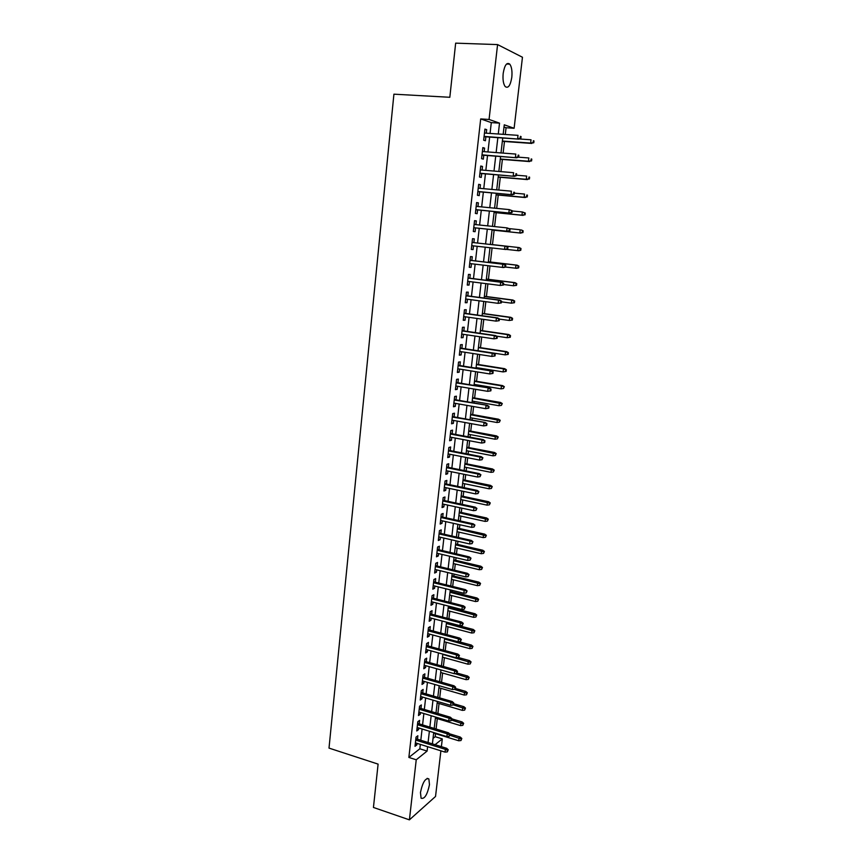 <?xml version="1.0" encoding="UTF-8"?>
<svg xmlns="http://www.w3.org/2000/svg" width="863" height="863" viewBox="0 0 863 863"><rect width="100%" height="100%" fill="white"/><g stroke="black" fill="none" stroke-linecap="round" stroke-linejoin="round"><path stroke-width="1.29" d="M420.464 792.471C422.665 782.256 425.47 777.736 428.868 778.922L429.483 784.672C427.314 794.823 424.51 799.332 421.079 798.199L420.464 792.471M503.183 73.42C504.596 65.113 506.797 62.017 509.785 64.153C511.683 66.85 512.363 71.251 511.802 77.346C510.4 85.61 508.199 88.684 505.189 86.559C503.302 83.905 502.633 79.515 503.183 73.42M440.896 750.832L435.535 796.463L409.407 819.85L373.442 807.455L378.102 764.122L329.008 748.102L393.916 94.175L449.828 97.282L455.653 43.15L497.584 44.585L522.46 57.249L514.111 128.274L504.262 124.811L503.161 134.337M505.287 134.477L506.074 127.746L514.111 128.274M433.043 738.394L435.189 736.7L435.545 733.658M436.085 729.019L437.293 718.62M437.897 713.496L439.051 703.496M439.709 697.897L440.82 688.307M441.532 682.223L442.6 673.043M443.366 666.473L444.391 657.692M445.211 650.637L446.182 642.277M447.066 634.715L447.983 626.775M448.922 618.717L449.796 611.209M450.238 607.401L450.335 606.56M450.799 602.633L451.619 595.556M452.061 591.781L452.223 590.368M452.676 586.473L453.453 579.828M453.884 576.074L454.121 574.089M454.564 570.227L455.286 564.014M455.729 560.292L456.02 557.725M456.473 553.895L457.142 548.124M457.573 544.424L457.94 541.284M458.382 537.476L458.997 532.158M459.429 528.49L459.86 524.747M460.303 520.972L460.864 516.106M461.295 512.46L461.791 508.134M462.234 504.38L462.741 499.979M463.161 496.354L463.744 491.425M464.175 487.703L464.628 483.755M465.049 480.173L465.696 474.628M466.128 470.939L466.527 467.466M466.948 463.906L467.66 457.746M468.091 454.089L468.436 451.079M468.846 447.552L469.634 440.777M470.055 437.153L470.357 434.618M470.756 431.122L471.619 423.711M472.039 420.119L472.277 418.07M472.687 414.596L473.614 406.559M474.035 402.999L474.219 401.435M474.618 397.994L475.621 389.31M476.042 385.783L476.16 384.715M476.559 381.306L477.649 371.975M478.048 368.479L478.113 367.908M478.512 364.531L479.677 354.542M480.475 347.66L481.716 337.023M482.449 330.712L483.765 319.407M484.434 313.668L485.826 301.694M486.419 296.538L487.897 283.884M488.426 279.321L489.979 265.977M490.443 262.018L492.083 247.972M492.471 244.617L494.132 230.27M494.564 226.591L496.182 212.708M496.689 208.371L498.242 195.049M498.814 190.054L500.303 177.293M500.961 171.629L502.385 159.439M503.118 153.107L504.467 141.489M435.189 736.7L442.298 738.89L441.392 746.668M417.476 739.213L417.865 735.74L416.042 737.121L415.006 746.333L416.829 744.92L417.002 743.345M419.213 723.863L419.612 720.378L417.789 721.716L416.743 730.972L418.566 729.602L418.749 727.973M420.971 708.437L421.36 704.942L419.547 706.236L418.49 715.535L420.313 714.208L420.508 712.514M422.73 692.935L423.129 689.429L421.306 690.68L420.249 700.022L422.072 698.75L422.266 696.991M424.499 677.347L424.898 673.841L423.075 675.039L422.018 684.435L423.83 683.205L424.035 681.382M426.279 661.694L426.678 658.167L424.855 659.321L423.787 668.76L425.61 667.574L425.826 665.697M428.059 645.945L428.469 642.417L426.646 643.528L425.578 653.011L427.39 651.878L427.606 649.925M429.86 630.13L430.259 626.581L428.447 627.649L427.368 637.185L429.181 636.096L429.407 634.078M431.662 614.229L432.072 610.67L430.259 611.684L429.17 621.274L430.982 620.227L431.22 618.145M433.474 598.242L433.884 594.683L432.072 595.643L430.982 605.276L432.795 604.283L433.043 602.137M435.308 582.18L435.707 578.609L433.895 579.526L432.805 589.202L434.618 588.264L434.866 586.042M437.142 566.031L437.541 562.449L435.739 563.312L434.628 573.054L436.441 572.158L436.7 569.871M438.976 549.796L439.386 546.214L437.584 547.023L436.473 556.808L438.285 555.966L438.544 553.604M440.831 533.485L441.241 529.882L439.44 530.648L438.318 540.486L440.13 539.688L440.4 537.261M442.697 517.077L443.107 513.474L441.295 514.186L440.184 524.068L441.985 523.334L442.266 520.831M444.564 500.594L444.974 496.98L443.172 497.638L442.05 507.573L443.852 506.894L444.143 504.316M446.451 484.024L446.861 480.4L445.06 481.004L443.927 490.993L445.729 490.357L446.031 487.724M448.339 467.368L448.749 463.733L446.948 464.283L445.815 474.326L447.617 473.744L447.929 471.036M450.238 450.626L450.659 446.98L448.857 447.476L447.714 457.573L449.515 457.045L449.828 454.262M452.158 433.787L452.568 430.141L450.766 430.583L449.623 440.734L451.414 440.259L451.748 437.39M454.078 416.872L454.488 413.204L452.697 413.593L451.543 423.798L453.334 423.377L453.668 420.443M456.009 399.86L456.419 396.193L454.628 396.516L453.463 406.775L455.265 406.408L455.599 403.399M457.951 382.762L458.361 379.084L456.57 379.353L455.405 389.666L457.196 389.353L457.552 386.268M459.903 365.567L460.313 361.877L458.533 362.093L457.358 372.46L459.148 372.212L459.504 369.04M461.867 348.285L462.277 344.585L460.497 344.747L459.31 355.168L461.101 354.973L461.468 351.726M463.83 330.917L464.251 327.206L462.471 327.304L461.284 337.778L463.075 337.649L463.453 334.326M465.815 313.442L466.236 309.731L464.456 309.774L463.258 320.302L465.049 320.227L465.437 316.818M467.811 295.88L468.231 292.158L466.452 292.136L465.254 302.73L467.034 302.708L467.433 299.224M469.817 278.231L470.238 274.488L468.458 274.412L467.25 285.06L469.041 285.103L469.44 281.532M471.834 260.475L472.255 256.732L470.475 256.591L469.267 267.293L471.047 267.401L471.457 263.754M473.863 242.632L474.283 238.868L472.514 238.673L471.295 249.439L473.064 249.601L473.496 245.869M475.901 224.65L476.322 220.917L474.553 220.658L473.323 231.478L475.103 231.705L475.524 227.929M477.951 206.548L478.372 202.87L476.603 202.546L475.373 213.42L477.142 213.711L477.573 209.903M480.022 188.361L480.432 184.714L478.663 184.337L477.422 195.275L479.202 195.621L479.634 191.78M482.104 170.065L482.503 166.473L480.734 166.02L479.494 177.023L481.263 177.433L481.705 173.56M484.186 151.672L484.585 148.123L482.827 147.605L481.576 158.663L483.334 159.148L483.787 155.243M506.074 127.746L504.003 127.023M490.055 133.431L491.295 122.611L480.691 118.932L408.868 757.434L419.839 748.793L420.335 744.391M420.81 740.26L422.093 728.998M422.568 724.888L423.862 713.528M424.326 709.44L425.632 697.984M426.095 693.917L427.422 682.353M427.875 678.318L429.213 666.646M429.666 662.644L431.015 650.864M431.468 646.883L432.827 634.995M433.269 631.036L434.639 619.041M435.092 615.114L436.473 603.01M436.915 599.116L438.307 586.905M438.749 583.032L440.162 570.702M440.594 566.862L442.018 554.424M442.449 550.605L443.884 538.059M444.316 534.273L445.761 521.608M446.193 517.854L447.649 505.082M448.07 501.349L449.547 488.458M449.968 484.758L451.446 471.748M451.867 468.08L453.366 454.952M453.787 451.317L455.297 438.07M455.707 434.456L457.228 421.09M457.638 417.519L459.181 404.024M459.58 400.486L461.133 386.872M461.532 383.355L463.107 369.623M463.507 366.149L465.081 352.287M465.481 348.846L467.066 334.855M467.466 331.446L469.073 317.336M469.461 313.949L471.079 299.72M471.468 296.365L473.107 282.007M473.485 278.684L475.135 264.197M475.513 260.917L477.174 246.289M477.552 243.042L479.235 228.317M479.601 225.027L481.284 210.27M481.673 206.915L483.356 192.125M483.755 188.695L485.438 173.873M485.837 170.378L487.53 155.534M487.94 151.953L489.645 137.088M486.29 133.172L486.689 129.677L484.92 129.094L483.658 140.216L485.427 140.755L485.869 136.818M409.407 819.85L416.236 759.785L427.099 751.08L427.606 746.668M408.868 757.434L416.236 759.785M480.691 118.932L489.062 119.461L497.584 44.585M498.275 134.002L499.526 123.139L489.062 119.461M428.08 742.525L429.386 731.231M429.86 727.121L431.176 715.729M431.651 711.63L432.978 700.141M433.442 696.074L434.779 684.467M435.243 680.432L436.602 668.728M437.056 664.704L438.426 652.892M438.879 648.9L440.259 636.991M440.713 633.021L442.104 620.993M442.557 617.056L443.96 604.92M444.402 601.015L445.815 588.771M446.268 584.887L447.692 572.525M448.134 568.674L449.58 556.204M450.022 552.385L451.468 539.796M451.91 535.999L453.366 523.302M453.809 519.537L455.286 506.721M455.718 502.989L457.207 490.055M457.638 486.344L459.138 473.302M459.558 469.623L461.079 456.462M461.5 452.816L463.032 439.526M463.453 435.912L464.995 422.503M465.416 418.922L466.969 405.394M467.379 401.834L468.954 388.188M469.364 384.671L470.95 370.896M471.349 367.401L472.956 353.506M473.356 350.054L474.974 336.031M475.362 332.6L477.002 318.447M477.39 315.06L479.041 300.777M479.429 297.422L481.09 283.01M481.468 279.698L483.151 265.157M483.528 261.867L485.222 247.196M485.589 243.938L487.293 229.17M487.681 225.879L489.386 211.068M489.774 207.703L491.489 192.87M491.878 189.429L493.593 174.563M494.003 171.057L495.718 156.16M496.128 152.578L497.854 137.659M435.06 744.693L442.298 738.89M502.73 138.004L500.993 152.945M500.583 156.537L498.846 171.457M498.436 174.973L496.71 189.86M496.311 193.312L494.585 208.166M494.197 211.543L492.471 226.376M492.093 229.677L490.367 244.477M489.99 247.735L488.285 262.428M487.908 265.728L486.214 280.292M485.826 283.614L484.154 298.048M483.765 301.414L482.104 315.718M481.705 319.116L480.065 333.291M479.666 336.721L478.037 350.766M477.627 354.229L476.02 368.156M475.61 371.651L474.014 385.448M473.604 388.976L472.007 402.643M471.597 406.203L470.022 419.752M469.612 423.345L468.048 436.775M467.627 440.4L466.085 453.701M465.664 457.358L464.132 470.54M463.701 474.229L462.19 487.293M461.759 491.004L460.249 503.96M459.817 507.703L458.329 520.54M457.886 524.305L456.408 537.023M455.977 540.831L454.51 553.431M454.067 557.261L452.611 569.753M452.169 573.615L450.734 585.988M450.281 589.882L448.857 602.147M448.404 606.063L446.991 618.21M446.527 622.158L445.135 634.197M444.672 638.178L443.291 650.109M442.827 654.111L441.446 665.934M440.982 669.958L439.623 681.684M439.148 685.729L437.8 697.347M437.336 701.425L435.998 712.935M435.524 717.034L434.197 728.437M433.711 732.568L432.406 743.863M491.295 122.611L499.526 123.139M419.839 748.793L427.099 751.08M484.866 129.547L486.689 129.677M482.784 147.994L484.585 148.123M480.702 166.322L482.503 166.473M478.641 184.563L480.432 184.714M476.581 202.697L478.372 202.87M474.542 220.734L476.322 220.917M472.514 238.673L474.283 238.868M471.295 249.396L473.064 249.601M469.278 267.185L471.047 267.401M467.271 284.876L469.041 285.103M465.286 302.471L467.034 302.708M463.302 319.979L465.049 320.227M461.327 337.39L463.075 337.649M459.364 354.704L461.101 354.973M457.412 371.931L459.148 372.212M455.47 389.062L457.196 389.353M453.539 406.106L455.265 406.408M451.619 423.064L453.334 423.377M449.709 439.936L451.414 440.259M447.811 456.71L449.515 457.045M445.923 473.399L447.617 473.744M444.035 490.001L445.729 490.357M442.169 506.527L443.852 506.894M440.303 522.956L441.985 523.334M438.458 539.299L440.13 539.688M436.613 555.567L438.285 555.966M434.779 571.748L436.441 572.158M432.956 587.843L434.618 588.264M431.144 603.863L432.795 604.283M429.332 619.796L430.982 620.227M427.541 635.653L429.181 636.096M425.75 651.425L427.39 651.878M423.97 667.121L425.61 667.574M422.212 682.73L423.83 683.205M420.443 698.264L422.072 698.75M418.695 713.723L420.313 714.208M416.958 729.106L418.566 729.602M415.222 744.413L416.829 744.92M484.057 136.699L518.825 139.126L484.1 136.386M520.173 138.22L520.842 138.447L521.069 136.57L520.4 136.343L520.173 138.22L517.617 138.727L518.016 135.351L484.477 133.053M520.4 136.343L521.069 136.57M518.825 139.126L520.842 138.447M533.766 142.783L533.992 140.96L533.356 140.745L533.14 142.568L533.766 142.783L530.648 143.064L531.036 139.784L519.321 138.965M533.356 140.745L533.992 140.96M533.14 142.568L530.648 143.064L502.374 141.047M531.781 143.441L502.342 141.338M481.975 155.103L516.613 157.778L482.007 154.855M517.962 156.926L518.62 157.131L518.846 155.264L518.178 155.06L517.962 156.926L515.405 157.433L515.804 154.067L482.385 151.532M518.178 155.06L518.846 155.264M516.613 157.778L518.62 157.131M479.904 173.409L514.413 176.322L479.925 173.215M515.75 175.534L516.419 175.696L516.635 173.851L515.966 173.679L515.75 175.534L513.205 176.02L513.604 172.686L480.303 169.914M515.966 173.679L516.635 173.851M514.413 176.322L516.419 175.696M477.843 191.618L512.234 194.768L477.854 191.478M513.55 194.035L514.219 194.175L514.445 192.33L513.776 192.179L513.55 194.035L511.015 194.509L511.414 191.187L478.231 188.199M513.776 192.179L514.445 192.33M512.234 194.768L514.219 194.175M475.793 209.731L510.055 213.107L475.793 209.633M511.371 212.427L512.039 212.546L512.255 210.712L511.586 210.594L511.371 212.427L508.846 212.902L509.235 209.601L476.171 206.376M511.586 210.594L509.235 209.601L512.255 210.712M510.055 213.107L512.039 212.546M531.576 160.939L531.791 159.126L531.166 158.943L530.939 160.755L531.576 160.939L528.458 161.241L528.846 157.972L518.48 157.174M531.166 158.943L531.791 159.126M530.939 160.755L528.458 161.241L500.292 159.029M529.602 161.575L500.26 159.267M529.397 178.997L529.612 177.195L528.976 177.034L528.76 178.835L529.397 178.997L526.279 179.31L526.678 176.063L516.473 175.211M528.976 177.034L529.612 177.195M528.76 178.835L526.279 179.31L498.21 176.926M527.422 179.601L498.188 177.109M527.228 196.958L527.444 195.167L526.808 195.027L526.592 196.829L527.228 196.958L524.121 197.293L524.51 194.067L514.348 193.139M526.808 195.027L527.444 195.167M526.592 196.829L524.121 197.293L496.149 194.714M525.265 197.541L496.128 194.855M525.071 214.833L525.276 213.042L524.65 212.934L524.434 214.714L525.071 214.833L521.964 215.178L522.352 211.964L512.234 210.971M524.65 212.934L522.352 211.964L525.276 213.042M524.434 214.714L521.964 215.178L494.089 212.417M523.118 215.372L494.078 212.503M509.202 230.723L509.871 230.809L510.087 228.986L509.418 228.9L509.202 230.723L506.678 231.187L473.755 227.703L507.897 231.349L506.678 231.187L507.066 227.897L474.121 224.456M509.418 228.9L507.066 227.897L510.087 228.986M507.897 231.349L509.871 230.809M522.924 232.6L523.129 230.831L522.503 230.734L522.288 232.514L522.924 232.6L519.828 232.967L520.216 229.763L509.386 228.63M522.503 230.734L521.36 229.936L523.129 230.831M522.288 232.514L519.828 232.967L492.05 230.022L520.972 233.118M507.714 248.986L507.929 247.174L507.261 247.098L507.045 248.922L507.714 248.986L505.74 249.493L471.716 245.675M506.128 246.235L472.083 242.438L506.128 246.235L507.929 247.174M507.045 248.922L504.531 249.375L504.92 246.106L507.261 247.098M519.235 247.595L490.378 244.38L519.235 247.595L520.993 248.512L520.357 248.447L520.152 250.216L520.788 250.27L520.993 248.512M520.788 250.27L518.846 250.766L506.236 249.364M520.152 250.216L517.703 250.658L518.08 247.476L520.357 248.447M518.663 267.854L518.868 266.106L518.231 266.063L518.027 267.821L518.663 267.854L516.732 268.317L505.556 267.055L505.783 265.254L505.103 265.211L504.898 267.012L505.567 267.055L503.604 267.53L469.688 263.539M504.898 267.012L502.385 267.465L502.773 264.207L503.992 264.294L470.065 260.27M505.103 265.211L502.773 264.207L470.055 260.335M505.783 265.254L503.992 264.294M518.027 267.821L515.578 268.253L515.966 265.092L517.11 265.168L488.361 261.769M518.231 266.063L515.966 265.092L488.361 261.823M517.11 265.168L518.868 266.106M503.431 285.027L503.647 283.237L502.967 283.215L502.762 285.006L503.431 285.027L500.26 285.448L467.681 281.316M502.762 285.006L500.26 285.448L500.648 282.223L501.867 282.255L468.059 278.005M502.967 283.215L500.648 282.223L468.037 278.123M503.647 283.237L501.867 282.255M516.549 285.34L516.764 283.603L516.117 283.582L515.912 285.329L516.549 285.34L513.474 285.761L513.852 282.611L515.006 282.643L486.354 279.062M516.117 283.582L513.852 282.611L486.344 279.17M515.912 285.329L513.474 285.761L503.496 284.499M515.006 282.643L516.764 283.603M501.306 302.902L501.522 301.111L500.842 301.122L500.637 302.902L501.306 302.902L498.145 303.345L465.675 298.986M500.637 302.902L498.145 303.345L498.523 300.13L499.742 300.119L466.052 295.653M500.842 301.122L498.523 300.13L466.042 295.815M501.522 301.111L499.742 300.119M499.202 320.68L499.407 318.9L498.728 318.932L498.523 320.712L499.202 320.68L496.042 321.133L463.69 316.57M498.523 320.712L496.042 321.133L496.419 317.94L497.638 317.886L464.067 313.204M498.728 318.932L496.419 317.94L464.046 313.42M499.407 318.9L497.638 317.886M497.099 338.361L497.304 336.592L496.635 336.646L496.419 338.415L497.099 338.361L493.949 338.835L461.705 334.067M496.419 338.415L493.949 338.835L494.326 335.653L495.545 335.556L462.093 330.658M496.635 336.646L494.326 335.653L462.061 330.928M497.304 336.592L495.545 335.556M495.006 355.944L495.222 354.186L494.542 354.272L494.326 356.02L495.006 355.944L491.867 356.43L459.731 351.457M494.326 356.02L491.867 356.43L492.234 353.269L493.463 353.129L460.119 348.016M494.542 354.272L492.234 353.269L460.087 348.339M495.222 354.186L493.463 353.129M492.935 373.431L493.14 371.694L492.46 371.791L492.255 373.539L492.935 373.431L489.796 373.938L457.768 368.771M492.255 373.539L489.796 373.938L490.162 370.799L491.392 370.615L458.167 365.297M492.46 371.791L490.162 370.799L458.124 365.653M493.14 371.694L491.392 370.615M490.389 389.224L490.184 390.961L490.864 390.831L491.069 389.094L488.102 388.231L487.735 391.349L455.826 385.977M456.171 382.892L489.332 388.005L456.225 382.471M491.069 389.094L489.332 388.005M487.735 391.349L490.184 390.961M488.329 406.559L488.124 408.285L488.814 408.134L489.019 406.408L486.052 405.567L485.686 408.674L453.884 403.097M454.229 400.022L487.282 405.297L454.283 399.558M489.019 406.408L487.282 405.297M485.686 408.674L488.124 408.285M486.29 423.809L486.085 425.524L486.764 425.351L486.969 423.636L484.014 422.805L483.647 425.901L451.953 420.13M452.298 417.066L485.243 422.503L452.363 416.559M486.969 423.636L485.243 422.503M483.647 425.901L486.085 425.524M484.251 440.961L484.046 442.665L484.736 442.471L484.93 440.766L481.986 439.957L481.619 443.043L450.033 437.066M450.378 434.024L481.986 439.957L483.215 439.612L450.443 433.474M484.93 440.766L483.215 439.612M481.619 443.043L484.046 442.665M482.223 458.016L482.029 459.72L482.913 457.8L479.968 457.023L479.601 460.087L448.124 453.927M448.469 450.896L479.968 457.023L481.198 456.635L448.533 450.292M482.913 457.8L481.198 456.635M479.601 460.087L482.029 459.72M480.216 474.984L480.011 476.678L480.896 474.747L477.962 473.992L477.595 477.034L446.225 470.691M446.57 467.681L477.962 473.992L479.192 473.571L446.646 467.023M480.896 474.747L479.192 473.571M477.595 477.034L480.011 476.678M478.21 491.867L478.005 493.55L478.9 491.608L475.955 490.874L475.599 493.906L444.337 487.368M444.682 484.37L475.955 490.874L477.196 490.411L444.758 483.679M478.9 491.608L477.196 490.411M475.599 493.906L478.005 493.55M514.445 302.74L514.661 301.004L514.014 301.014L513.809 302.751L514.445 302.74L511.381 303.172L511.759 300.044L512.913 300.033L484.359 296.268M514.014 301.014L511.759 300.044L484.337 296.43M513.809 302.751L511.381 303.172L501.435 301.845M512.913 300.033L514.661 301.004M512.363 320.044L512.568 318.318L511.921 318.35L511.716 320.076L512.363 320.044L509.299 320.486L509.666 317.379L510.831 317.325L482.374 313.388M511.921 318.35L509.666 317.379L482.352 313.593M511.716 320.076L509.299 320.486L499.386 319.105M510.831 317.325L512.568 318.318M510.281 337.26L510.486 335.545L509.85 335.588L509.634 337.314L510.281 337.26L507.228 337.713L507.595 334.628L508.76 334.531L480.4 330.41M509.85 335.588L507.595 334.628L480.367 330.669M509.634 337.314L507.228 337.713L496.559 336.16M508.76 334.531L510.486 335.545M508.21 354.38L508.415 352.676L507.778 352.751L507.563 354.456L508.21 354.38L505.157 354.855L505.535 351.78L506.689 351.651L478.426 347.347M507.778 352.751L505.535 351.78L478.393 347.649M507.563 354.456L505.157 354.855L478.037 350.702M506.689 351.651L508.415 352.676M506.15 371.414L506.354 369.72L505.718 369.817L505.513 371.511L506.15 371.414L503.107 371.91L503.474 368.846L504.639 368.674L476.473 364.208M505.718 369.817L503.474 368.846L476.43 364.553M505.513 371.511L503.107 371.91L476.085 367.584M504.639 368.674L506.354 369.72M503.463 388.479L504.316 386.667L503.463 388.479L501.069 388.868L501.435 385.815L502.6 385.61L474.531 380.971M503.668 386.786L501.435 385.815L474.488 381.36M501.069 388.868L474.132 384.38M502.6 385.61L504.316 386.667M501.425 405.362L502.277 403.539L501.425 405.362L499.041 405.739L499.407 402.708L500.572 402.46L472.59 397.649M501.63 403.679L472.546 398.08M499.041 405.739L472.19 401.079M500.572 402.46L502.277 403.539M499.397 422.147L500.249 420.313L499.397 422.147L497.023 422.525L497.379 419.504L498.555 419.213L470.669 414.24M499.601 420.475L470.615 414.725M497.023 422.525L470.259 417.703M498.555 419.213L500.249 420.313M497.379 438.857L498.231 437.002L497.379 438.857L495.017 439.213L495.373 436.214L496.549 435.891L468.749 430.745M497.584 437.185L468.685 431.273M495.017 439.213L468.339 434.24M496.549 435.891L498.231 437.002M495.373 455.47L496.225 453.604L495.373 455.47L493.01 455.826L493.377 452.838L494.542 452.482L466.84 447.174M495.578 453.809L466.775 447.746M493.01 455.826L466.43 450.691M494.542 452.482L496.225 453.604M493.388 472.007L494.229 470.13L493.388 472.007L491.025 472.352L491.381 469.386L492.557 468.976L464.952 463.507M493.582 470.357L464.877 464.121M491.025 472.352L464.531 467.066M492.557 468.976L494.229 470.13M491.403 488.447L492.244 486.559L491.403 488.447L489.051 488.792L489.407 485.837L490.583 485.394L463.064 479.763M491.597 486.808L462.989 480.421M489.051 488.792L462.644 483.345M490.583 485.394L492.244 486.559M476.214 508.663L476.02 510.335L476.905 508.383L473.97 507.671L473.614 510.68L442.46 503.96M442.795 500.972L473.97 507.671L475.211 507.164L442.881 500.238M476.905 508.383L475.211 507.164M473.614 510.68L476.02 510.335M474.229 525.373L474.035 527.034L474.92 525.071L471.996 524.37L471.64 527.369L440.594 520.465M440.928 517.498L471.996 524.37L473.237 523.83L441.015 516.71M474.92 525.071L473.237 523.83M471.64 527.369L474.035 527.034M472.266 541.986L472.061 543.647L472.946 541.662L470.033 540.993L469.677 543.97L438.728 536.883M439.062 533.927L470.033 540.993L471.274 540.411L439.159 533.097M472.946 541.662L471.274 540.411M469.677 543.97L472.061 543.647M470.303 558.512L470.108 560.163L470.993 558.167L468.08 557.52L467.724 560.486L436.883 553.215M437.207 550.281L468.08 557.52L469.321 556.905L437.314 549.407M470.993 558.167L469.321 556.905M467.724 560.486L470.108 560.163M489.418 504.812L490.27 502.913L489.418 504.812L487.077 505.146L487.433 502.212L488.609 501.727L461.187 495.945M489.623 503.183L461.101 496.646M487.077 505.146L460.766 499.548M488.609 501.727L490.27 502.913M487.455 521.09L488.307 519.181L487.455 521.09L485.125 521.414L485.47 518.49L486.656 517.983L459.31 512.029M487.66 519.461L459.224 512.773M485.125 521.414L458.889 515.675M486.656 517.983L488.307 519.181M485.502 537.282L486.354 535.362L485.502 537.282L483.172 537.606L483.528 534.693L484.704 534.143L457.455 528.048M485.696 535.664L457.368 528.836M483.172 537.606L457.034 531.716M484.704 534.143L486.354 535.362M483.56 553.399L484.413 551.457L483.56 553.399L481.241 553.712L481.586 550.821L482.762 550.227L455.61 543.981M483.755 551.791L455.513 544.801M481.241 553.712L455.179 547.671M482.762 550.227L484.413 551.457M468.35 574.963L468.156 576.603L469.041 574.596L466.128 573.96L465.783 576.915L435.038 569.461M435.373 566.549L466.128 573.96L467.379 573.302L435.47 565.632M469.041 574.596L467.379 573.302M465.783 576.915L468.156 576.603M481.63 569.429L482.471 567.476L481.63 569.429L479.31 569.731L479.655 566.862L480.842 566.236L453.765 559.828M481.824 567.832L453.668 560.691M479.31 569.731L453.334 563.55M480.842 566.236L482.471 567.476M466.408 591.317L466.214 592.946L467.099 590.928L464.197 590.324L463.852 593.259L433.204 585.632M433.539 582.73L464.197 590.324L465.437 589.623L433.647 581.77M467.099 590.928L465.437 589.623M463.852 593.259L466.214 592.946M479.699 585.373L480.551 583.42L479.699 585.373L477.39 585.675L477.735 582.816L478.922 582.158L451.932 575.599M479.893 583.787L451.834 576.506M477.39 585.675L451.5 579.343M478.922 582.158L480.551 583.42M464.477 607.595L464.283 609.213L465.168 607.185L464.477 607.595L462.266 606.592L461.921 609.515L431.381 601.716M431.716 598.825L462.266 606.592L463.517 605.869L431.824 597.822M465.168 607.185L463.517 605.869M461.921 609.515L464.283 609.213M477.789 601.241L478.631 599.278L477.789 601.241L475.481 601.543L475.826 598.695L477.012 598.005L450.119 591.295M477.973 599.666L450.001 592.245M475.481 601.543L449.677 595.071M477.012 598.005L478.631 599.278M462.557 623.776L462.363 625.395L463.248 623.356L462.557 623.776L460.357 622.784L460.011 625.686L429.569 617.714M429.893 614.844L460.357 622.784L461.608 622.018L430.011 613.798M463.248 623.356L461.608 622.018M460.011 625.686L462.363 625.395M475.88 617.034L476.732 615.049L475.88 617.034L473.582 617.325L473.927 614.488L475.114 613.766L448.307 606.905M476.074 615.459L448.188 607.897M473.582 617.325L447.865 610.702M475.114 613.766L476.732 615.049M460.648 639.882L460.454 641.489L461.338 639.44L460.648 639.882L458.447 638.89L458.102 641.781L427.768 633.636M428.091 630.777L458.447 638.89L459.699 638.091L428.221 629.688M461.338 639.44L459.699 638.091M458.102 641.781L460.454 641.489M473.981 632.741L474.833 630.756L473.981 632.741L471.694 633.032L472.029 630.206L473.226 629.451L446.495 622.45M474.175 631.177L446.376 623.474M471.694 633.032L446.052 626.268M473.226 629.451L474.833 630.756M458.738 655.912L458.555 657.509L459.44 655.438L458.738 655.912L456.549 654.909L456.214 657.789L425.977 649.472M426.3 646.635L456.549 654.909L457.811 654.078L426.419 645.502M459.44 655.438L457.811 654.078M456.214 657.789L458.555 657.509M472.093 648.372L472.946 646.376L472.093 648.372L469.817 648.652L470.152 645.848L471.338 645.049L458.814 641.694M472.288 646.819L444.574 638.976M469.817 648.652L444.262 641.759M471.338 645.049L472.946 646.376M456.851 671.846L456.656 673.442L457.541 671.36L456.851 671.846L454.672 670.853L454.326 673.712L424.186 665.233M424.51 662.406L454.672 670.853L455.923 669.979L424.639 661.231M457.541 671.36L455.923 669.979M454.326 673.712L456.656 673.442M470.216 663.927L471.069 661.91L470.216 663.927L467.94 664.197L468.275 661.403L469.472 660.583L458.361 657.53M470.411 662.374L442.795 654.402M467.94 664.197L442.471 657.164M469.472 660.583L471.069 661.91M454.974 687.703L454.779 689.289L455.664 687.207L454.974 687.703L452.795 686.711L452.46 689.559L422.417 680.918M422.73 678.091L452.795 686.711L454.046 685.805L422.87 676.883M455.664 687.207L454.046 685.805M452.46 689.559L454.779 689.289M468.35 679.408L469.202 677.379L468.35 679.408L466.085 679.666L466.419 676.894L467.606 676.031L457.153 673.097M468.544 677.854L454.887 673.647M466.085 679.666L440.691 672.504M467.606 676.031L469.202 677.379M453.097 703.485L452.913 705.06L453.787 702.957L453.097 703.485L450.928 702.493L450.594 705.319L420.648 696.517M420.961 693.712L450.928 702.493L452.18 701.543L421.101 692.46M453.787 702.957L452.18 701.543M450.594 705.319L452.913 705.06M466.495 694.801L467.347 692.762L466.495 694.801L464.229 695.06L464.564 692.299L465.761 691.403L455.513 688.458M466.678 693.269L454.294 689.343M464.229 695.06L438.922 687.757M465.761 691.403L467.347 692.762M451.23 719.181L451.047 720.745L451.932 718.642L451.23 719.181L449.073 718.189L448.738 721.004L418.889 712.029M419.202 709.246L449.073 718.189L450.324 717.207L419.353 707.962M451.932 718.642L450.324 717.207M448.738 721.004L451.047 720.745M464.65 710.12L465.491 708.081L464.65 710.12L462.385 710.378L462.719 707.628L463.916 706.7L453.701 703.712M464.833 708.599L453.204 704.834M462.385 710.378L437.153 702.935M463.916 706.7L465.491 708.081M449.375 734.801L449.192 736.355L450.076 734.24L449.375 734.801L447.217 733.798L446.894 736.603L417.142 727.477M417.455 724.704L447.217 733.798L448.48 732.795L417.606 723.377M450.076 734.24L448.48 732.795M446.894 736.603L449.192 736.355M462.805 725.362L463.658 723.313L462.805 725.362L460.551 725.61L460.885 722.881L462.083 721.921L451.899 718.879M462.989 723.841L451.748 720.141M460.551 725.61L435.405 718.048M462.083 721.921L463.658 723.313M447.541 750.335L447.347 751.889L448.231 749.753L447.541 750.335L445.384 749.343L445.049 752.126L415.394 742.849M415.707 740.087L445.384 749.343L446.646 748.297L415.869 738.717M448.231 749.753L446.646 748.297M445.049 752.126L447.347 751.889M460.971 740.54L461.824 738.469L460.971 740.54L458.728 740.778L459.062 738.059L460.259 737.067L449.612 733.82M461.155 739.019L449.957 735.265M458.728 740.778L433.658 733.086M460.259 737.067L461.824 738.469M428.868 778.922L427.12 778.35M509.785 64.153L506.559 64.013"/></g></svg>
